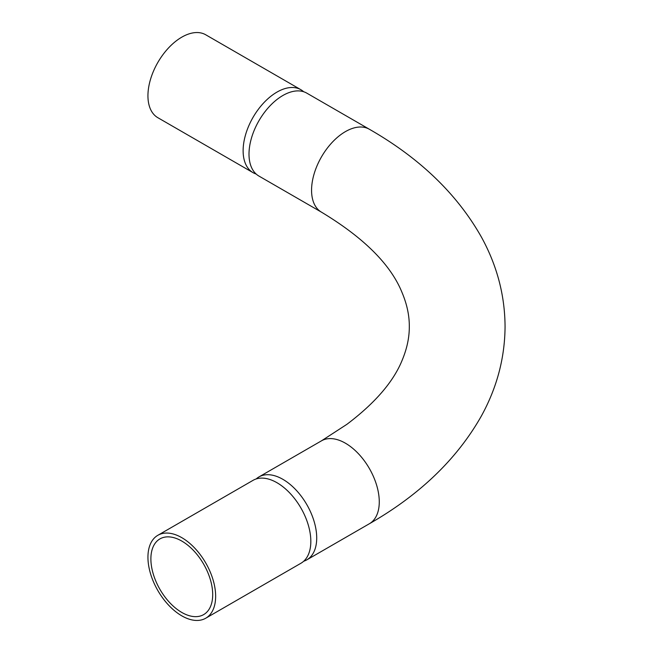 <?xml version="1.0" encoding="UTF-8"?>
<svg xmlns="http://www.w3.org/2000/svg" width="653" height="653" viewBox="0 0 653 653"><rect width="100%" height="100%" fill="white"/><g stroke="black" fill="none" stroke-linecap="round" stroke-linejoin="round"><path stroke-width="0.98" d="M181.795 541.068A43.71 25.238 60 0 1 210.348 579.586A43.71 25.238 60 0 1 203.646 614.612A43.71 25.238 60 0 1 159.936 589.373A43.71 25.238 60 0 1 159.936 538.905A43.71 25.238 60 0 1 181.795 541.068M181.795 537.664A47.873 27.638 60 0 1 213.066 579.856A47.873 27.638 60 0 1 205.728 618.22A47.873 27.638 60 0 1 157.855 590.573A47.873 27.638 60 0 1 157.855 535.297A47.873 27.638 60 0 1 181.795 537.664M157.855 535.297L253.038 480.347A47.873 27.638 60 0 1 276.97 482.714A47.873 27.638 60 0 1 291.565 494.958A47.873 27.638 60 0 1 307.522 522.596A47.873 27.638 60 0 1 300.911 563.27L205.728 618.22M256.164 478.959A47.873 27.638 60 0 1 258.923 476.943A47.873 27.638 60 0 1 282.863 479.318A47.873 27.638 60 0 1 314.134 521.502A47.873 27.638 60 0 1 306.796 559.866A47.873 27.638 60 0 1 303.669 561.254M256.164 174.041A47.873 27.638 -60 0 1 253.038 172.653L157.855 117.703A47.873 27.638 -60 0 1 150.517 79.34A47.873 27.638 -60 0 1 181.795 37.156A47.873 27.638 -60 0 1 205.728 34.78L300.911 89.73A47.873 27.638 -60 0 1 303.669 91.747M253.038 172.653A47.873 27.638 -60 0 1 245.699 134.289A47.873 27.638 -60 0 1 276.97 92.106A47.873 27.638 -60 0 1 300.911 89.73M321.48 212.168L258.923 176.057A47.873 27.638 -60 0 1 252.311 135.383A47.873 27.638 -60 0 1 268.269 107.745A47.873 27.638 -60 0 1 282.863 95.501A47.873 27.638 -60 0 1 306.796 93.134L369.353 129.245A47.873 27.638 -60 0 0 345.413 131.62A47.873 27.638 -60 0 0 314.142 173.804A47.873 27.638 -60 0 0 321.48 212.168C363.892 237.774 390.747 264.555 402.036 292.511C406.99 304.257 409.415 315.66 409.309 326.737C409.341 337.43 407.023 348.433 402.354 359.754C393.743 381.393 375.263 402.909 346.931 424.303L321.48 440.832A47.873 27.638 60 0 1 345.413 443.199A47.873 27.638 60 0 1 376.691 485.391A47.873 27.638 60 0 1 369.353 523.755C419.618 494.966 456.912 459.132 481.228 416.263C496.835 387.988 504.777 358.244 505.063 327.022C504.965 295.687 497.137 265.812 481.588 237.398C457.296 194.235 419.887 158.189 369.353 129.245M306.796 559.866L369.353 523.755M258.923 476.943L321.48 440.832"/></g></svg>
